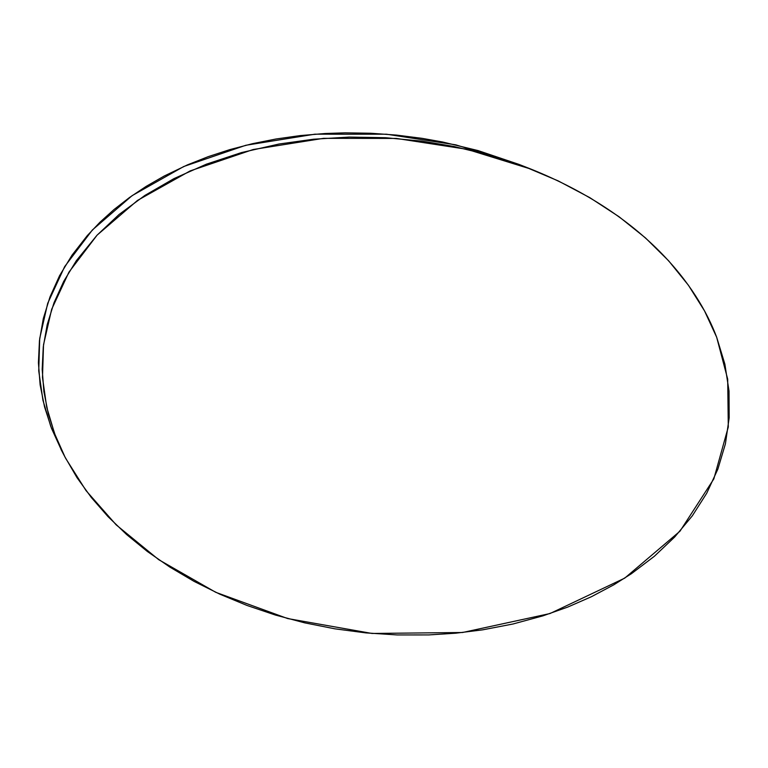 <?xml version="1.0" encoding="UTF-8"?>
<svg xmlns="http://www.w3.org/2000/svg" width="768" height="768" viewBox="0 0 768 768"><rect width="100%" height="100%" fill="white"/><g stroke="black" fill="none" stroke-linecap="round" stroke-linejoin="round"><path stroke-width="1.15" d="M65.77 458.515L60.998 449.424L65.808 458.582L86.045 490.627L116.179 524.861L158.746 559.699L215.75 592.31L287.664 618.557L372 633.456L462.538 632.506L549.984 613.546L624.71 578.141L680.006 531.168L713.837 478.906L728.294 426.979L727.69 379.142L716.678 337.258C697.67 286.627 645.533 215.213 531.014 169.123L466.896 149.29L396.346 138.432L323.491 138.346L253.2 149.51L190.09 170.938L137.51 200.419L97.123 235.114L68.918 272.179L51.667 309.283L43.526 344.746L42.49 377.568L46.714 407.242L54.614 433.67L64.963 456.96L50.765 426.394L42.931 400.253L38.736 370.896L39.715 338.438L47.693 303.35L64.637 266.65L92.371 229.978L132.086 195.667L183.773 166.502L245.818 145.277L314.88 134.189L386.458 134.208L455.77 144.835L518.765 164.314L530.774 169.027M61.872 451.094L51.504 428.342L44.515 406.771L40.128 384.854L38.419 362.736L39.456 340.598L43.306 318.586L49.997 296.899L59.558 275.702L72 255.197L87.293 235.594L99.955 222.23L114 209.539L129.466 197.53L146.237 186.326L164.266 175.997L187.574 164.822L208.186 156.662L229.872 149.597L252.528 143.674L275.981 138.998L300.192 135.59L325.008 133.517L345.158 132.835L370.694 133.248L396.422 135.082L422.131 138.346L442.656 142.003L478.08 150.586L519.024 164.419M64.963 456.96L55.363 435.648L48.307 413.827L43.891 391.67L42.182 369.322L43.267 346.934L47.194 324.682L54.01 302.755L63.744 281.328L76.397 260.602L96.941 235.306L119.117 214.445L144.922 195.408L174.067 178.56L206.4 164.17L241.526 152.563L279.062 144.01L313.555 139.219L349.152 137.078L385.536 137.712L422.198 141.158L453.552 146.4L489.61 155.146L524.659 166.685L558.211 180.902L589.805 197.645L619.008 216.71L645.408 237.859L668.65 260.813L688.426 285.254L704.496 310.848L716.678 337.258L724.867 364.109L729.024 391.056L729.178 417.763L725.405 443.885L717.859 469.133L706.733 493.229L692.256 515.923L674.688 537.005L654.336 556.301L631.498 573.648L613.834 584.803L591.379 596.736L567.648 607.114L542.957 615.84L513.062 623.981L482.4 629.885L455.645 633.206L428.707 634.925L397.219 634.944L365.914 632.899L335.021 628.848L304.771 622.867L275.366 615.034L246.998 605.443L219.85 594.192L194.093 581.386L169.882 567.11L147.36 551.482L126.682 534.605L107.981 516.595L91.382 497.568L77.002 477.648L64.963 456.96"/></g></svg>

